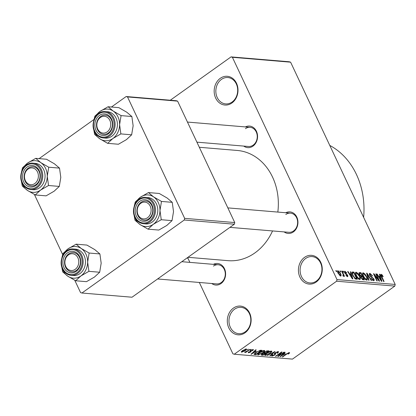 <?xml version="1.0" encoding="UTF-8"?>
<svg xmlns="http://www.w3.org/2000/svg" width="416" height="416" viewBox="0 0 416 416"><rect width="100%" height="100%" fill="white"/><g stroke="black" fill="none" stroke-linecap="round" stroke-linejoin="round"><path stroke-width="0.62" d="M233.402 308.105A14.425 11.903 94.8 0 1 249.621 313.03A14.425 11.903 94.8 0 1 245.024 332.8A14.425 11.903 94.8 0 1 228.805 327.881A14.425 11.903 94.8 0 1 233.402 308.105M245.216 331.828A13.224 10.91 -85.2 0 0 250.593 317.418A13.224 10.91 -85.2 0 0 240.994 307.336A13.224 10.91 -85.2 0 0 234.567 309.192A13.224 10.91 -85.2 0 0 229.19 323.601A13.224 10.91 -85.2 0 0 238.784 333.689A13.224 10.91 -85.2 0 0 245.216 331.828M304.528 257.369A14.425 11.903 94.8 0 1 320.752 262.288A14.425 11.903 94.8 0 1 316.15 282.064A14.425 11.903 94.8 0 1 299.931 277.139A14.425 11.903 94.8 0 1 304.528 257.369M316.342 281.091A13.224 10.91 -85.2 0 0 321.719 266.682A13.224 10.91 -85.2 0 0 312.125 256.594A13.224 10.91 -85.2 0 0 305.692 258.45A13.224 10.91 -85.2 0 0 300.316 272.865A13.224 10.91 -85.2 0 0 309.915 282.948A13.224 10.91 -85.2 0 0 316.342 281.091M220.277 78.317A14.425 11.903 94.8 0 1 236.496 83.242A14.425 11.903 94.8 0 1 231.894 103.012A14.425 11.903 94.8 0 1 215.675 98.088A14.425 11.903 94.8 0 1 220.277 78.317M232.086 102.04A13.224 10.91 -85.2 0 0 237.463 87.63A13.224 10.91 -85.2 0 0 227.869 77.542A13.224 10.91 -85.2 0 0 221.437 79.404A13.224 10.91 -85.2 0 0 216.06 93.813A13.224 10.91 -85.2 0 0 225.659 103.896A13.224 10.91 -85.2 0 0 232.086 102.04M285.74 212.742A10.821 8.928 94.8 0 1 297.092 217.734A10.821 8.928 94.8 0 1 293.368 231.93A10.821 8.928 94.8 0 1 284.133 231.91M229.939 227.365L288.886 232.305A9.615 7.935 -85.2 0 0 293.561 230.958A9.615 7.935 -85.2 0 0 297.471 220.475A9.615 7.935 -85.2 0 0 290.493 213.143A9.615 7.935 -85.2 0 0 285.813 214.49M213.403 264.347A10.821 8.928 94.8 0 1 224.754 269.339A10.821 8.928 94.8 0 1 221.031 283.535A10.821 8.928 94.8 0 1 211.791 283.514M157.602 278.97L216.544 283.91A9.615 7.935 -85.2 0 0 221.224 282.563A9.615 7.935 -85.2 0 0 225.129 272.08A9.615 7.935 -85.2 0 0 218.15 264.748A9.615 7.935 -85.2 0 0 213.476 266.094M245.357 126.922A10.821 8.928 94.8 0 1 256.708 131.914A10.821 8.928 94.8 0 1 252.985 146.11A10.821 8.928 94.8 0 1 243.75 146.089M196.914 142.158L248.503 146.484A9.615 7.935 -85.2 0 0 253.178 145.137A9.615 7.935 -85.2 0 0 257.088 134.654A9.615 7.935 -85.2 0 0 250.11 127.322A9.615 7.935 -85.2 0 0 245.43 128.669M272.542 230.937A55.297 45.62 94.8 0 1 254.925 252.897A55.297 45.62 94.8 0 1 228.03 260.66L187.975 257.301M187.606 257.561L189.873 262.371M199.326 282.469L232.903 353.818L234.255 354.229L336.606 281.216L336.991 279.568L395.2 284.45L394.815 286.099L336.606 281.216M337.522 271.034L338.031 270.67L340.512 273.484C341.276 274.966 341.302 275.839 340.584 276.094L338.135 273.338C337.345 271.83 337.314 270.941 338.031 270.67L337.698 270.743M340.917 276.021L340.584 276.094M342.935 275.6L343.314 274.841L341.614 271.06L342.046 271.097L344.51 276.333L344.079 276.302L343.689 275.465L343.611 276.349L343.07 276.037L342.841 275.298L343.299 275.392L342.945 275.642M345.275 271.996L345.077 272.761L345.41 273.244L347.792 275.267L347.521 276.676L345.821 275.096L347.157 275.928L347.412 275.335L344.708 272.854L344.952 271.253L346.793 273.021L346.408 273.078L345.275 271.996L344.521 272.412M347.885 276.604L347.521 276.676M346.679 276.266L347.422 275.881L346.772 276.344M344.578 271.326L344.952 271.253L344.412 271.638M352.659 271.986L353.922 272.095L357.313 279.297L355.363 279.006L352.742 275.491L352.108 272.095L352.659 271.986L351.884 272.537M359.663 272.574L361 272.688L364.39 279.89L363.048 279.776L361.015 277.867L360.766 276.396L359.346 274.581L359.117 272.667L359.663 272.574L358.935 273.094M366.579 273.156L367 273.187L371.665 280.498L371.218 280.462L367.208 274.014L369.065 280.28L368.612 280.244L366.579 273.156M375.768 273.926L376.199 273.962L379.584 281.164L379.127 281.128L374.592 275.2L377.312 280.972L376.88 280.935L373.49 273.733L373.953 273.775L378.477 279.692L375.768 273.926M382.106 274.856L383.178 276.614L382.793 276.671L381.566 275.132L381.358 275.636L384.077 281.544L383.646 281.507L381.347 276.614C380.624 275.293 380.572 274.518 381.191 274.29L382.106 274.856L381.68 275.158M381.566 275.132L381.025 275.876M380.884 274.352L380.739 274.612M170.295 100.225L231.046 56.888L289.255 61.771L290.607 62.182L232.398 57.299L336.991 279.568M290.607 62.182L395.2 284.45M379.376 274.227L379.829 274.264L381.909 281.356L381.456 281.32L376.688 274.004L377.14 274.04L378.524 276.224L380.016 276.349L379.376 274.227M370.344 274.191L370.053 275.35L373.838 278.876C374.384 280.088 374.28 280.712 373.542 280.748L371.233 278.486L371.623 278.429L373.136 279.906L373.396 278.814L372.918 278.07L371.088 277.098L369.626 275.324C369.065 274.03 369.184 273.369 369.99 273.348L372.559 275.902L372.174 275.959L370.344 274.191L369.382 274.695M373.979 280.66L373.542 280.748M372.575 280.301L373.464 279.843L372.689 280.389M369.502 273.447L369.99 273.348L369.283 273.853M364.998 274.019L366.584 276.526C367.64 278.574 367.682 279.791 366.704 280.176C365.305 279.604 364.172 278.325 363.303 276.333L362.518 273.78L363.23 272.782L364.998 274.019L364.676 274.248M367.146 280.077L366.704 280.176M362.788 272.88L363.23 272.782L362.554 273.265M357.921 273.426L359.512 275.928C360.563 277.982 360.604 279.198 359.632 279.578C358.228 279.011 357.094 277.732 356.231 275.74L355.441 273.187L356.153 272.189L357.921 273.426L357.599 273.655M360.069 279.484L359.632 279.578M355.716 272.288L356.153 272.189L355.477 272.672M350.334 271.794L350.782 271.83L352.862 278.923L352.409 278.886L347.646 271.565L348.098 271.606L349.482 273.785L350.974 273.91L350.334 271.794M342.846 271.164L343.278 271.201L343.762 272.23L343.33 272.194L342.846 271.164M339.893 270.915L340.324 270.951L340.808 271.981L340.376 271.944L339.893 270.915M335.832 270.577L336.263 270.613L336.747 271.643L336.315 271.606L335.832 270.577M247.099 349.773L248.399 349.19L247.099 349.773M247.4 350.932L250.12 349.336L245.705 352.487L245.274 352.451L245.981 351.946L244.509 352.264L247.4 350.932M250.052 350.022L251.352 349.44L250.052 350.022M253.152 349.528L252.782 350.631L252.273 350.652L252.491 349.976L251.222 350.418L250.822 351.978L248.596 352.794L248.856 351.811L249.366 351.79L249.21 352.342L250.302 352.004L250.682 350.459L253.51 349.679M252.486 349.591L252.715 350.069L252.325 349.632M250.942 350.761L251.415 351.203M248.347 352.274L248.596 352.794L248.232 352.633M248.81 351.848L249.21 352.342M250.531 351.733L250 351.25M256.22 351.296L251.025 354.255L255.72 349.809L256.173 349.846L254.732 351.172L256.22 351.296M264.352 350.47L264.638 351.25L262.98 352.773L258.123 354.91C257.338 354.531 257.826 353.74 259.584 352.544L262.194 351.026L264.352 350.47L264.8 350.678M257.785 354.198L258.123 354.91L257.681 354.702M271.43 351.062L271.716 351.842L270.057 353.366L265.195 355.503C264.415 355.124 264.904 354.333 266.661 353.137L269.266 351.619L271.43 351.062L271.877 351.27M264.862 354.791L265.195 355.503L264.758 355.295M289.39 352.565L289.635 352.929L288.428 353.995L287.919 354.016L288.657 353.07L287.737 353.361L282.693 356.907L282.261 356.871L286.385 353.933L289.39 352.565L289.635 352.929L289.468 352.576M288.59 352.69L288.803 353.137L288.496 352.721M234.255 354.229L292.464 359.112L394.815 286.099M285.267 353.73L280.067 356.689L284.762 352.243L285.215 352.279L283.774 353.605L285.267 353.73M278.98 355.633L283.842 352.165L284.274 352.201L278.2 356.533L277.742 356.496L280.79 352.867L275.922 356.34L275.491 356.304L281.564 351.972L282.027 352.014L278.98 355.633L278.798 355.238M274.846 352.95L275.449 353.709L274.924 354.994L272.033 356.08C271.305 355.935 271.476 355.467 272.553 354.676L273.062 354.656L272.73 355.571L274.513 354.942L274.997 354.489L274.295 353.855L275.085 352.773L278.184 351.629L278.673 351.842L277.566 353.21L277.056 353.231L277.441 352.134L275.527 352.799L275.735 353.969M277.493 351.671L277.784 352.295L277.248 351.728M271.726 355.42L272.033 356.08L271.586 355.878M272.189 354.957L272.73 355.571M274.997 354.489L274.378 353.402M267.228 355.612L275.075 351.432L270.28 355.867L269.833 355.831L274.18 351.92L267.228 355.612M261.368 354.52L261.664 355.144C260.952 355.056 261.066 354.661 262.007 353.959L263.744 353.09L264.644 351.978L267.738 350.813L269.074 350.927L263 355.259L261.196 354.968M254.067 354.255L256.038 352.279L260.733 350.225L261.997 350.334L255.928 354.666L254.088 354.344M246.23 348.946C246.818 349.222 246.459 349.799 245.144 350.678L241.66 352.212C241.067 351.946 241.415 351.38 242.7 350.511L246.23 348.946L246.563 349.102M241.405 351.676L241.66 352.212L241.327 352.056M111.446 107.026L126.168 96.522L176.254 100.724L177.606 101.135L127.52 96.933L184.657 218.358L234.749 222.56L234.364 224.208L184.278 220.007L184.657 218.358M177.606 101.135L234.749 222.56M74.771 280.285L80.569 292.609L81.921 293.02L184.278 220.007M81.921 293.02L132.012 297.222L234.364 224.208M34.388 194.464L62.644 254.519M39.104 158.631L94.026 119.454M127.52 96.933L126.168 96.522M199.321 147.274L237.271 150.457A55.297 45.62 94.8 0 1 277.831 212.077M232.398 57.299L231.046 56.888M329.789 145.439A72.124 59.509 94.8 0 1 363.626 217.35M288.298 353.725L288.428 353.995M280.368 356.403L280.519 356.725M283.634 353.309L283.774 353.605M282.24 355.451L284.409 354.224L283.213 354.125L280.894 356.257L282.24 355.451M284.133 353.636L284.409 354.224M283.078 353.839L283.213 354.125M278.023 356.158L278.2 356.533M277.425 352.924L277.566 353.21M274.794 354.723L274.924 354.994M270.135 355.56L270.28 355.867M271.341 351.057L271.716 351.842M269.932 353.106L270.057 353.366M265.902 354.999L269.636 353.324C270.941 352.435 271.305 351.853 270.722 351.567L267.072 353.189L265.881 354.182L265.902 354.999L265.304 354.25M265.73 353.86L265.881 354.182M270.53 351.161L271.045 351.718L270.759 351.109M262.725 354.671L263 355.259M263.281 354.718L265.096 353.423L263.775 353.356L262.538 353.922L262.532 354.65L263.281 354.718M264.815 352.83L265.096 353.423M261.825 354.094L262.532 354.65M265.803 352.914L267.935 351.395L266.5 351.338L265.08 352.009L264.956 352.846L265.803 352.914M267.654 350.808L267.935 351.395M264.29 352.243L264.956 352.846M266.354 351.036L266.5 351.338M266.817 350.891L267.02 351.322M264.269 350.464L264.638 351.25M262.855 352.508L262.98 352.773M258.83 354.406L262.558 352.726C263.864 351.842 264.228 351.26 263.645 350.974L259.995 352.596L258.804 353.59L258.83 354.406L258.227 353.657M258.653 353.267L258.804 353.59M263.458 350.568L263.973 351.125L263.687 350.516M255.648 354.073L255.928 354.666M256.204 354.12L260.858 350.802L258.112 351.281L256.459 352.321L254.951 353.922L256.204 354.12M260.582 350.22L260.858 350.802M259.87 350.293L260.083 350.74M251.326 353.969L251.477 354.292M254.592 350.875L254.732 351.172M253.198 353.018L255.367 351.79L254.166 351.686L251.852 353.818L253.198 353.018M255.091 351.198L255.367 351.79M254.036 351.406L254.166 351.686M252.632 350.314L252.782 350.631M250.266 350.787L250.822 351.978M250.146 350.912L250.51 351.686M245.019 350.418L245.144 350.678M242.299 351.759L244.712 350.646L245.591 349.398L243.173 350.516L242.299 351.759L241.862 351.166M245.43 349.06L245.788 349.492L245.57 349.019M379.465 274.524L379.829 274.264M376.849 274.248L377.14 274.04M378.258 276.411L378.524 276.224M378.789 277.222L380.016 276.349M380.853 279.24L380.266 277.176L379.07 277.077L381.295 280.587L380.853 279.24M378.81 277.259L379.07 277.077M375.887 274.18L376.199 273.962M374.28 275.418L374.592 275.2M373.62 274.009L373.953 273.775M378.186 279.9L378.477 279.692M369.751 275.569L370.053 275.35M373.516 279.11L373.838 278.876M371.316 278.647L371.623 278.429M366.657 273.432L367 273.187M366.891 274.243L367.208 274.014M366.272 276.744L366.584 276.526M365.747 279.734L366.642 279.261L365.862 279.817M364.395 278.247L364.697 278.034L366.309 279.334C367.047 279.022 366.995 278.07 366.153 276.474L363.631 273.624L362.565 274.227M363.438 276.609L363.745 276.39L364.697 278.034M363.631 273.624C362.908 273.926 362.944 274.846 363.745 276.39M359.98 273.411L361 272.688M362.622 279.682L363.563 279.011L362.549 276.858L361.322 276.822L360.766 277.217L361.291 276.843M361.083 278.002L361.39 277.784L362.809 278.949L363.563 279.011M361.322 276.822L361.39 277.784M362.154 276.016L360.963 273.494L359.648 273.468L359.778 274.612L361.301 275.948L362.154 276.016L360.729 277.035M360.719 276.364L361.301 275.948M359.471 274.83L359.778 274.612M359.07 273.879L359.648 273.468M359.2 276.151L359.512 275.928M358.67 279.136L359.564 278.668L358.784 279.224M357.318 277.654L357.62 277.441L359.232 278.741C359.97 278.429 359.918 277.477 359.076 275.881L356.554 273.031L355.488 273.634M356.361 276.016L356.668 275.798L357.62 277.441M356.554 273.031C355.831 273.333 355.867 274.253 356.668 275.798M352.888 272.834L353.922 272.095M355.55 279.084L356.486 278.418L353.886 272.901L352.612 272.917L351.967 273.38M355.066 278.819L355.722 278.356L356.486 278.418M354.64 278.444L355.722 278.356M352.872 275.756L353.179 275.538L355.04 278.158M352.154 274.056L352.524 273.79L353.179 275.538M353.111 272.834L352.524 273.79M350.423 272.09L350.782 271.83M347.807 271.814L348.098 271.606M349.216 273.978L349.482 273.785M349.742 274.789L350.974 273.91M351.806 276.806L351.224 274.742L350.022 274.643L352.253 278.153L351.806 276.806M344.765 272.979L345.077 272.761M345.062 273.494L345.41 273.244M347.474 275.491L347.792 275.267M345.909 275.252L346.206 275.038M342.966 271.419L343.278 271.201M341.739 271.32L342.046 271.097M343.039 275.928L343.689 275.465M340.012 271.175L340.324 270.951M340.194 273.707L340.512 273.484M339.768 275.688L340.428 275.309L339.825 275.735M338.234 273.541L338.541 273.322L340.246 275.35L340.08 273.452L338.374 271.419L337.584 271.898M338.374 271.419L338.541 273.322M335.951 270.832L336.263 270.613M35.745 158.35L46.519 159.25L54.402 163.8L59.519 168.121L60.793 177.382L59.301 186.415L48.526 185.51L47.258 176.249L48.745 167.216L40.867 162.666L35.745 158.35L27.752 162.947L22.526 167.778L21.481 172.12M21.211 180.315L22.308 186.077L27.425 190.393A15.865 13.088 94.8 0 1 22.698 184.694A15.865 13.088 94.8 0 1 21.653 181.813M23.634 181.87A10.821 8.928 94.8 0 1 27.082 167.04A10.821 8.928 94.8 0 1 39.244 170.732A10.821 8.928 94.8 0 1 35.797 185.562A10.821 8.928 94.8 0 1 23.634 181.87M39.052 171.408A9.615 7.935 -85.2 0 0 32.921 166.774A9.615 7.935 -85.2 0 0 25.475 171.345A9.615 7.935 -85.2 0 0 25.178 181.308A9.615 7.935 -85.2 0 0 31.309 185.942A9.615 7.935 -85.2 0 0 38.756 181.376A9.615 7.935 -85.2 0 0 39.052 171.408M30.737 189.514L33.041 189.706A13.224 10.91 -85.2 0 0 43.28 183.425A13.224 10.91 -85.2 0 0 43.685 169.723A13.224 10.91 -85.2 0 0 35.251 163.353L32.947 163.16A13.224 10.91 94.8 0 1 41.387 169.53A13.224 10.91 94.8 0 1 40.976 183.232A13.224 10.91 94.8 0 1 30.737 189.514C26.946 189.072 24.092 186.924 22.173 183.076C17.68 174.554 24.424 161.964 32.947 163.16M59.301 186.415L54.075 191.246L46.082 195.848L35.308 194.943L40.539 190.112L48.526 185.51M22.703 169.239A15.865 13.088 94.8 0 1 27.752 162.947A15.865 13.088 94.8 0 1 40.867 162.666A15.865 13.088 94.8 0 1 47.258 176.249A15.865 13.088 94.8 0 1 40.539 190.112A15.865 13.088 -85.2 0 1 27.425 190.393L35.308 194.943M59.519 168.121L48.745 167.216M29.676 168.246A8.414 6.942 -85.2 0 0 24.71 178.693A8.414 6.942 -85.2 0 0 33.197 184.361A8.414 6.942 -85.2 0 0 38.168 173.914A8.414 6.942 -85.2 0 0 29.676 168.246M34.128 185.567A9.615 7.935 94.8 0 1 31.309 185.942A9.615 7.935 94.8 0 1 24.19 177.408A9.615 7.935 94.8 0 1 30.103 167.149A9.615 7.935 94.8 0 1 32.921 166.774A9.615 7.935 94.8 0 1 40.04 175.308A9.615 7.935 94.8 0 1 34.128 185.567M67.023 256.235A8.414 6.942 -85.2 0 0 66.794 268.122A8.414 6.942 -85.2 0 0 76.627 268.013A8.414 6.942 -85.2 0 0 76.851 256.126A8.414 6.942 -85.2 0 0 67.023 256.235M77.99 268.908A9.615 7.935 94.8 0 1 71.698 271.762A9.615 7.935 94.8 0 1 64.984 265.59A9.615 7.935 94.8 0 1 67.012 255.45A9.615 7.935 94.8 0 1 73.304 252.595A9.615 7.935 94.8 0 1 80.018 258.773A9.615 7.935 94.8 0 1 77.99 268.908M108.581 130.588A8.414 6.942 -85.2 0 0 108.81 118.7A8.414 6.942 -85.2 0 0 98.977 118.81A8.414 6.942 -85.2 0 0 98.748 130.697A8.414 6.942 -85.2 0 0 108.581 130.588M98.966 118.024A9.615 7.935 94.8 0 1 105.258 115.17A9.615 7.935 94.8 0 1 111.972 121.347A9.615 7.935 94.8 0 1 109.944 131.482A9.615 7.935 94.8 0 1 103.652 134.337A9.615 7.935 94.8 0 1 96.938 128.164A9.615 7.935 94.8 0 1 98.966 118.024M145.922 218.577A8.414 6.942 -85.2 0 0 150.888 208.13A8.414 6.942 -85.2 0 0 142.402 202.462A8.414 6.942 -85.2 0 0 137.436 212.909A8.414 6.942 -85.2 0 0 145.922 218.577M142.828 201.365A9.615 7.935 94.8 0 1 145.642 200.99A9.615 7.935 94.8 0 1 152.766 209.524A9.615 7.935 94.8 0 1 146.853 219.783A9.615 7.935 94.8 0 1 144.035 220.158A9.615 7.935 94.8 0 1 136.916 211.624A9.615 7.935 94.8 0 1 142.828 201.365M63.092 255.06A15.865 13.088 94.8 0 1 68.141 248.768A15.865 13.088 -85.2 0 1 81.25 248.487A15.865 13.088 94.8 0 1 85.977 254.186A15.865 13.088 94.8 0 1 87.641 262.07L89.133 253.037L81.25 248.487L76.133 244.171L68.141 248.768L62.91 253.599L61.864 257.941M79.628 256.552A10.821 8.928 94.8 0 1 76.18 271.383A10.821 8.928 94.8 0 1 64.017 267.691A10.821 8.928 94.8 0 1 67.465 252.86A10.821 8.928 94.8 0 1 79.628 256.552M65.562 267.129A9.615 7.935 -85.2 0 0 71.698 271.762A9.615 7.935 -85.2 0 0 79.139 267.197A9.615 7.935 -85.2 0 0 79.44 257.228A9.615 7.935 -85.2 0 0 73.304 252.595A9.615 7.935 -85.2 0 0 65.858 257.166A9.615 7.935 -85.2 0 0 65.562 267.129M84.074 255.544A13.224 10.91 -85.2 0 0 75.634 249.174L73.336 248.981A13.224 10.91 94.8 0 1 81.77 255.351A13.224 10.91 94.8 0 1 81.359 269.053A13.224 10.91 94.8 0 1 71.126 275.335L73.424 275.527A13.224 10.91 -85.2 0 0 83.663 269.246A13.224 10.91 -85.2 0 0 84.074 255.544M76.133 244.171L86.902 245.076L94.786 249.621L99.902 253.942L89.133 253.037M99.902 253.942L101.176 263.203L99.684 272.236L88.915 271.331L87.641 262.07A15.865 13.088 94.8 0 1 80.922 275.933L88.915 271.331M99.684 272.236L94.458 277.066L86.466 281.668L75.691 280.764L80.922 275.933A15.865 13.088 94.8 0 1 67.813 276.214L75.691 280.764M61.594 266.136L62.691 271.898L67.813 276.214A15.865 13.088 94.8 0 1 62.036 267.634M108.087 106.746L118.862 107.65L126.745 112.195L131.862 116.516L133.136 125.778L131.643 134.81L120.869 133.905L119.595 124.644L121.087 115.612L113.204 111.062L108.087 106.746L100.095 111.342L94.869 116.173L93.824 120.515M93.548 128.71L94.65 134.472L99.767 138.788A15.865 13.088 94.8 0 1 95.04 133.089A15.865 13.088 94.8 0 1 93.99 130.208M95.971 130.265A10.821 8.928 94.8 0 1 99.419 115.435A10.821 8.928 94.8 0 1 111.587 119.127A10.821 8.928 94.8 0 1 108.139 133.957A10.821 8.928 94.8 0 1 95.971 130.265M111.394 119.803A9.615 7.935 -85.2 0 0 105.258 115.17A9.615 7.935 -85.2 0 0 97.817 119.74A9.615 7.935 -85.2 0 0 97.516 129.704A9.615 7.935 -85.2 0 0 103.652 134.337A9.615 7.935 -85.2 0 0 111.098 129.771A9.615 7.935 -85.2 0 0 111.394 119.803M103.08 137.909L105.383 138.102A13.224 10.91 -85.2 0 0 115.617 131.82A13.224 10.91 -85.2 0 0 116.028 118.118A13.224 10.91 -85.2 0 0 107.593 111.748L105.29 111.556A13.224 10.91 94.8 0 1 113.724 117.926A13.224 10.91 94.8 0 1 113.318 131.628A13.224 10.91 94.8 0 1 103.08 137.909C99.289 137.467 96.434 135.32 94.51 131.472C90.017 122.949 96.762 110.36 105.29 111.556M131.643 134.81L126.412 139.641L118.425 144.243L107.65 143.338L112.876 138.507L120.869 133.905M95.046 117.634A15.865 13.088 94.8 0 1 100.095 111.342A15.865 13.088 94.8 0 1 113.204 111.062A15.865 13.088 94.8 0 1 119.595 124.644A15.865 13.088 94.8 0 1 112.876 138.507A15.865 13.088 -85.2 0 1 99.767 138.788L107.65 143.338M131.862 116.516L121.087 115.612M135.429 203.455A15.865 13.088 94.8 0 1 140.478 197.163A15.865 13.088 -85.2 0 1 153.587 196.882A15.865 13.088 94.8 0 1 158.319 202.582A15.865 13.088 94.8 0 1 159.978 210.465L161.47 201.432L153.587 196.882L148.47 192.566L140.478 197.163L135.252 201.994L134.207 206.336M151.97 204.948A10.821 8.928 94.8 0 1 148.522 219.778A10.821 8.928 94.8 0 1 136.354 216.086A10.821 8.928 94.8 0 1 139.807 201.256A10.821 8.928 94.8 0 1 151.97 204.948M137.899 215.524A9.615 7.935 -85.2 0 0 144.035 220.158A9.615 7.935 -85.2 0 0 151.481 215.592A9.615 7.935 -85.2 0 0 151.778 205.624A9.615 7.935 -85.2 0 0 145.642 200.99A9.615 7.935 -85.2 0 0 138.2 205.561A9.615 7.935 -85.2 0 0 137.899 215.524M156.411 203.939A13.224 10.91 -85.2 0 0 147.976 197.569L145.673 197.376A13.224 10.91 94.8 0 1 154.112 203.746A13.224 10.91 94.8 0 1 153.702 217.448A13.224 10.91 94.8 0 1 143.463 223.73L145.766 223.922A13.224 10.91 -85.2 0 0 156 217.641A13.224 10.91 -85.2 0 0 156.411 203.939M148.47 192.566L159.245 193.471L167.128 198.016L172.245 202.337L161.47 201.432M172.245 202.337L173.519 211.598L172.026 220.631L161.252 219.726L159.978 210.465A15.865 13.088 94.8 0 1 153.26 224.328L161.252 219.726M172.026 220.631L166.8 225.462L158.808 230.064L148.034 229.159L153.26 224.328A15.865 13.088 94.8 0 1 140.15 224.609L148.034 229.159M133.931 214.531L135.034 220.293L140.15 224.609A15.865 13.088 94.8 0 1 134.373 216.029M188.183 258.788A13.224 6.12 -125.5 0 1 187.304 257.78M281.772 355.077L281.902 355.342M263.926 352.586L264.285 353.356M254.332 353.74L254.717 354.562M252.73 352.638L252.855 352.908M250.058 351.016L250.292 351.51M381.441 276.817L381.753 276.593M371.238 277.181L371.769 276.801M367.214 275.382L367.557 275.137M362.164 279.412L362.809 278.949M345.436 273.952L345.972 273.572M22.417 182.738A12.501 10.317 -85.2 0 0 36.473 187.002A12.501 10.317 -85.2 0 0 40.461 169.868A12.501 10.317 -85.2 0 0 26.4 165.599A12.501 10.317 -85.2 0 0 22.417 182.738M80.844 255.689A12.501 10.317 -85.2 0 0 66.789 251.42A12.501 10.317 -85.2 0 0 62.8 268.559A12.501 10.317 -85.2 0 0 76.861 272.823A12.501 10.317 -85.2 0 0 80.844 255.689M94.76 131.134A12.501 10.317 -85.2 0 0 108.815 135.398A12.501 10.317 -85.2 0 0 112.798 118.264A12.501 10.317 -85.2 0 0 98.743 113.994A12.501 10.317 -85.2 0 0 94.76 131.134M153.182 204.084A12.501 10.317 -85.2 0 0 139.126 199.815A12.501 10.317 -85.2 0 0 135.143 216.954A12.501 10.317 -85.2 0 0 149.198 221.218A12.501 10.317 -85.2 0 0 153.182 204.084M274.997 354.364L274.487 353.272M250.526 351.707L250.146 350.906M381.42 275.163L380.895 275.538M181.813 261.695L218.15 264.748M187.455 122.065L250.11 127.322M290.493 213.143L227.843 207.886M73.336 248.981C64.808 247.785 58.063 260.374 62.556 268.897C64.475 272.745 67.335 274.893 71.126 275.335M145.673 197.376C137.145 196.18 130.406 208.77 134.898 217.298C136.817 221.14 139.672 223.288 143.463 223.73"/></g></svg>
